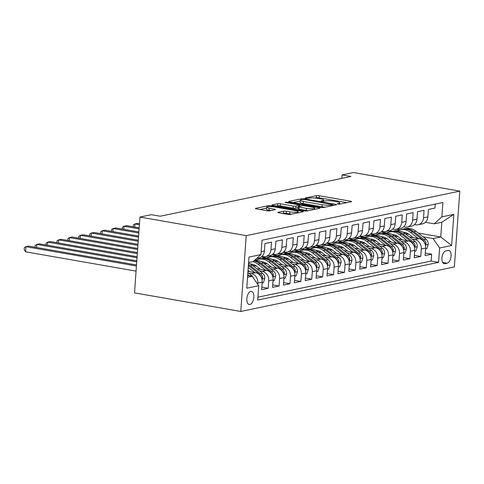 <?xml version="1.0" encoding="UTF-8"?>
<svg xmlns="http://www.w3.org/2000/svg" width="484" height="484" viewBox="0 0 484 484"><rect width="100%" height="100%" fill="white"/><g stroke="black" fill="none" stroke-linecap="round" stroke-linejoin="round"><path stroke-width="0.73" d="M337.905 204.054L339.871 204.115L351.233 201.743A2.045 0.351 4.1 0 0 351.535 201.586A2.045 0.351 4.1 0 0 350.561 201.217L319.265 195.748A2.045 0.351 4.1 0 0 316.457 195.663L305.095 198.035L305.561 198.404L308.998 198.156A6.546 1.113 4.1 0 1 317.988 198.41L320.596 198.87A6.546 1.113 4.1 0 1 323.705 200.049A6.546 1.113 4.1 0 1 322.737 200.551L321.049 200.969L321.733 201.229L325.169 200.981A6.546 1.113 4.1 0 1 334.154 201.241L336.761 201.695A6.546 1.113 4.1 0 1 339.871 202.875A6.546 1.113 4.1 0 1 338.903 203.383L337.221 203.8L337.905 204.054M249.871 304.521A6.673 3.376 99.9 0 0 253.761 297.89A6.673 3.376 99.9 0 0 251.486 291.392A6.673 3.376 99.9 0 0 250.809 291.41A6.673 3.376 99.9 0 0 246.919 298.041A6.673 3.376 99.9 0 0 249.187 304.539A6.673 3.376 99.9 0 0 249.871 304.521M278.167 212.276A2.045 0.351 4.1 0 0 277.864 212.434A2.045 0.351 4.1 0 0 278.838 212.803L287.617 214.339A2.045 0.351 4.1 0 0 290.424 214.418L303.044 211.786A2.045 0.351 4.1 0 0 303.347 211.629A2.045 0.351 4.1 0 0 302.379 211.26L271.082 205.791A2.045 0.351 4.1 0 0 268.275 205.712L255.649 208.344A2.045 0.351 4.1 0 0 255.346 208.501A2.045 0.351 4.1 0 0 256.32 208.87L266.926 210.721A2.045 0.351 4.1 0 0 269.733 210.806L275.136 209.675A2.045 0.351 4.1 0 0 275.438 209.518A2.045 0.351 4.1 0 0 274.464 209.148L269.207 208.229A5.475 0.932 4.1 0 1 266.611 207.243A5.475 0.932 4.1 0 1 269.437 206.632A5.475 0.932 4.1 0 1 274.93 207.037L295.536 210.637A5.475 0.932 4.1 0 1 298.132 211.629A5.475 0.932 4.1 0 1 295.307 212.24A5.475 0.932 4.1 0 1 289.813 211.835L286.377 211.23A2.045 0.351 4.1 0 0 283.57 211.151L278.167 212.276L278.143 212.633M459.8 191.119L353.52 172.54L342.079 174.924L350.936 176.472L160.234 216.227L151.383 214.678L139.936 217.062L246.217 235.641L459.8 191.119L454.367 266.938L240.784 311.46L246.217 235.641M320.88 207.406A2.045 0.351 4.1 0 0 323.687 207.485L336.313 204.853A2.045 0.351 4.1 0 0 336.616 204.696A2.045 0.351 4.1 0 0 335.642 204.327L304.345 198.857A2.045 0.351 4.1 0 0 301.538 198.773L288.918 201.404A2.045 0.351 4.1 0 0 288.615 201.562A2.045 0.351 4.1 0 0 289.583 201.931L320.88 207.406M319.676 208.32L307.056 210.951A2.045 0.351 4.1 0 1 304.248 210.873L272.952 205.404A2.045 0.351 4.1 0 1 271.984 205.028A2.045 0.351 4.1 0 1 272.286 204.871L277.683 203.746A2.045 0.351 4.1 0 1 280.496 203.831L293.183 206.045A2.045 0.351 4.1 0 0 295.996 206.13L299.578 205.379A2.045 0.351 4.1 0 0 299.88 205.222A2.045 0.351 4.1 0 0 298.906 204.853L285.693 202.542L285.016 202.288L287.193 202.233L319.01 207.793A2.045 0.351 4.1 0 1 319.978 208.162A2.045 0.351 4.1 0 1 319.676 208.32M248.649 273.151L251.329 273.617A8.337 7.054 78.2 0 1 257.827 283.055L262.189 282.148L261.65 289.626L268.19 288.264L261.832 287.151M259.545 270.877L262.231 271.349A8.337 7.054 78.2 0 1 268.729 280.787L273.085 279.873L272.546 287.357L279.087 285.99L272.728 284.882M270.441 268.608L273.127 269.074A8.337 7.054 78.2 0 1 279.625 278.512L283.981 277.604L283.449 285.082L289.983 283.721L283.624 282.608M281.337 266.333L284.023 266.805A8.337 7.054 78.2 0 1 290.521 276.243L294.877 275.329L294.345 282.813L300.879 281.446L294.52 280.339M292.233 264.064L294.919 264.536A8.337 7.054 78.2 0 1 301.417 273.968L305.779 273.061L305.241 280.538L311.781 279.177L305.416 278.064M303.129 261.79L305.815 262.261A8.337 7.054 78.2 0 1 312.313 271.699L316.675 270.786L316.137 278.27L322.677 276.902L316.312 275.795M314.031 259.521L316.711 259.993A8.337 7.054 78.2 0 1 323.209 269.425L327.571 268.517L327.033 275.995L333.573 274.634L327.214 273.521M324.927 257.246L327.608 257.718A8.337 7.054 78.2 0 1 334.111 267.156L338.467 266.242L337.929 273.726L344.469 272.359L338.11 271.252M335.823 254.977L338.51 255.449A8.337 7.054 78.2 0 1 345.007 264.881L349.363 263.974L348.831 271.451L355.365 270.09L349.006 268.977M346.719 252.708L349.406 253.174A8.337 7.054 78.2 0 1 355.903 262.612L360.259 261.699L359.727 269.183L366.261 267.815L359.902 266.708M357.615 250.434L360.302 250.906A8.337 7.054 78.2 0 1 366.799 260.338L371.155 259.43L370.623 266.908L377.163 265.547L370.798 264.433M368.512 248.165L371.198 248.631A8.337 7.054 78.2 0 1 377.695 258.069L382.058 257.161L381.519 264.639L388.059 263.278L381.694 262.165M379.414 245.89L382.094 246.362A8.337 7.054 78.2 0 1 388.591 255.794L392.954 254.887L392.415 262.364L398.955 261.003L392.591 259.89M390.31 243.621L392.99 244.087A8.337 7.054 78.2 0 1 399.488 253.525L403.85 252.618L403.311 260.096L409.851 258.734L403.493 257.621M401.206 241.347L403.892 241.819A8.337 7.054 78.2 0 1 410.39 251.25L414.746 250.343L414.207 257.821L420.747 256.459L421.286 248.982A8.337 7.054 -101.8 0 0 414.788 239.544L412.102 239.078M414.389 255.346L420.747 256.459M435.237 204.109L434.953 208.084L428.413 209.445L427.874 216.923A8.337 7.054 -101.8 0 1 422.49 223.85L418.134 224.757A8.337 7.054 -101.8 0 0 423.518 217.83L424.051 210.352L417.517 211.714L416.978 219.198A8.337 7.054 -101.8 0 1 411.594 226.119L407.238 227.032A8.337 7.054 78.2 0 1 404.945 227.063L403.662 226.839M407.238 227.032A8.337 7.054 78.2 0 0 412.622 220.105L413.154 212.627L406.62 213.988L406.082 221.466A8.337 7.054 -101.8 0 1 400.698 228.394L396.342 229.301A8.337 7.054 78.2 0 1 394.049 229.331L392.76 229.107M396.342 229.301A8.337 7.054 78.2 0 0 401.72 222.374L402.258 214.896L395.718 216.257L395.186 223.741A8.337 7.054 -101.8 0 1 389.801 230.662L385.439 231.576A8.337 7.054 78.2 0 1 383.153 231.606L381.864 231.382M385.439 231.576A8.337 7.054 78.2 0 0 390.824 224.649L391.362 217.171L384.822 218.532L384.29 226.01A8.337 7.054 -101.8 0 1 378.905 232.937L374.543 233.845A8.337 7.054 78.2 0 1 372.256 233.875L370.968 233.651M374.543 233.845A8.337 7.054 78.2 0 0 379.928 226.917L380.466 219.44L373.926 220.801L373.388 228.285A8.337 7.054 -101.8 0 1 368.009 235.206L363.647 236.113A8.337 7.054 78.2 0 1 361.36 236.15L360.072 235.926M363.647 236.113A8.337 7.054 78.2 0 0 369.032 229.192L369.57 221.714L363.03 223.076L362.492 230.553A8.337 7.054 -101.8 0 1 357.107 237.481L352.751 238.388A8.337 7.054 78.2 0 1 350.464 238.418L349.176 238.195M352.751 238.388A8.337 7.054 78.2 0 0 358.136 231.461L358.668 223.983L352.134 225.344L351.596 232.828A8.337 7.054 -101.8 0 1 346.211 239.749L341.855 240.657A8.337 7.054 78.2 0 1 339.562 240.693L338.28 240.469M341.855 240.657A8.337 7.054 78.2 0 0 347.24 233.736L347.772 226.252L341.238 227.619L340.7 235.097A8.337 7.054 -101.8 0 1 335.315 242.024L330.959 242.932A8.337 7.054 78.2 0 1 328.666 242.962L327.384 242.738M330.959 242.932A8.337 7.054 78.2 0 0 336.344 236.004L336.876 228.527L330.336 229.888L329.804 237.372A8.337 7.054 -101.8 0 1 324.419 244.293L320.063 245.2A8.337 7.054 78.2 0 1 317.77 245.237L316.482 245.013M320.063 245.2A8.337 7.054 78.2 0 0 325.442 238.279L325.98 230.795L319.44 232.163L318.908 239.641A8.337 7.054 -101.8 0 1 313.523 246.568L309.161 247.475A8.337 7.054 78.2 0 1 306.874 247.506L305.586 247.282M309.161 247.475A8.337 7.054 78.2 0 0 314.546 240.548L315.084 233.07L308.544 234.431L308.012 241.915A8.337 7.054 -101.8 0 1 302.627 248.837L298.265 249.744A8.337 7.054 78.2 0 1 295.978 249.78L294.689 249.556M298.265 249.744A8.337 7.054 78.2 0 0 303.649 242.823L304.188 235.339L297.648 236.706L297.109 244.184A8.337 7.054 -101.8 0 1 291.731 251.111L287.369 252.019A8.337 7.054 78.2 0 1 285.082 252.049L283.793 251.825M287.369 252.019A8.337 7.054 78.2 0 0 292.753 245.092L293.292 237.614L286.752 238.975L286.213 246.453A8.337 7.054 -101.8 0 1 280.829 253.38L276.473 254.288A8.337 7.054 78.2 0 1 274.186 254.324L272.897 254.1M276.473 254.288A8.337 7.054 78.2 0 0 281.857 247.366L282.39 239.882L275.856 241.25L275.317 248.728A8.337 7.054 -101.8 0 1 269.933 255.655L265.577 256.562A8.337 7.054 78.2 0 1 263.284 256.593L262.001 256.369M265.577 256.562A8.337 7.054 78.2 0 0 270.961 249.635L271.494 242.157L264.96 243.519L264.421 250.996A8.337 7.054 -101.8 0 1 259.037 257.924L256.738 258.402M262.189 282.148A8.337 7.054 -101.8 0 0 255.691 272.71L247.953 271.361M273.085 279.873A8.337 7.054 -101.8 0 0 266.587 270.441L256.822 268.735M283.981 277.604A8.337 7.054 -101.8 0 0 277.483 268.166L267.725 266.46M256.453 266.164L252.745 265.516M294.877 275.329A8.337 7.054 -101.8 0 0 288.379 265.897L278.621 264.191M255.455 260.138L254.923 260.047M267.349 263.889L263.641 263.242M305.779 273.061A8.337 7.054 -101.8 0 0 299.275 263.623L289.517 261.917M266.351 257.869L261.245 256.974M278.252 261.62L274.543 260.973M261.354 258.668L258.16 258.105M316.675 270.786A8.337 7.054 -101.8 0 0 310.177 261.354L300.413 259.648M277.247 255.594L272.141 254.705M289.148 259.345L285.439 258.698M272.25 256.393L269.056 255.836M327.571 268.517A8.337 7.054 -101.8 0 0 321.074 259.079L311.309 257.373M288.149 253.326L283.037 252.43M300.044 257.077L296.335 256.429M283.146 254.124L279.958 253.562M338.467 266.242A8.337 7.054 -101.8 0 0 331.97 256.81L322.205 255.104M299.045 251.051L293.933 250.161M310.94 254.802L307.231 254.154M294.042 251.849L290.854 251.293M349.363 263.974A8.337 7.054 -101.8 0 0 342.866 254.536L333.101 252.829M309.941 248.782L304.835 247.887M321.836 252.533L318.127 251.886M304.938 249.581L301.75 249.018M360.259 261.699A8.337 7.054 -101.8 0 0 353.762 252.267L344.003 250.561M320.838 246.507L315.731 245.618M332.732 250.258L329.023 249.611M315.834 247.306L312.646 246.749M371.155 259.43A8.337 7.054 -101.8 0 0 364.658 249.992L354.899 248.286M331.734 244.238L326.627 243.343M343.628 247.989L339.919 247.342M326.736 245.037L323.542 244.474M382.058 257.161A8.337 7.054 -101.8 0 0 375.56 247.723L365.795 246.017M342.63 241.964L337.523 241.074M354.53 245.715L350.821 245.067M337.632 242.762L334.438 242.206M392.954 254.887A8.337 7.054 -101.8 0 0 386.456 245.448L376.691 243.742M353.526 239.695L348.419 238.8M365.426 243.446L361.717 242.799M348.528 240.494L345.34 239.931M403.85 252.618A8.337 7.054 -101.8 0 0 397.352 243.18L387.587 241.474M364.428 237.426L359.316 236.531M376.322 241.171L372.613 240.524M359.424 238.219L356.236 237.662M414.746 250.343A8.337 7.054 -101.8 0 0 408.248 240.905L398.483 239.199M375.324 235.151L370.212 234.256M387.218 238.902L383.51 238.255M370.32 235.95L367.132 235.387M448.142 250.47L445.74 250.972A6.461 3.273 99.9 0 0 441.971 257.397A6.461 3.273 99.9 0 0 444.173 263.689A6.461 3.273 99.9 0 0 444.832 263.677L447.228 263.175A6.461 3.273 99.9 0 0 450.997 256.756A6.461 3.273 99.9 0 0 448.795 250.458A6.461 3.273 99.9 0 0 448.142 250.47M247.53 277.265L252.231 276.285L258.728 285.717L257.7 300.062L438.595 262.352L439.623 248.008L433.126 238.576L422.998 236.803M258.728 285.717L246.743 288.216L248.976 257.071L260.961 254.572L261.989 240.227L442.884 202.518L441.856 216.862L453.841 214.364L451.608 245.509L439.623 248.008M398.114 236.628L394.406 235.98M381.217 233.675L378.028 233.119M257.911 297.17L431.153 261.051L431.643 254.191L425.109 255.552L425.642 248.074A8.337 7.054 -101.8 0 0 419.144 238.636L409.385 236.93M386.22 232.883L381.114 231.987M414.558 224.564L415.847 224.788A8.337 7.054 -101.8 0 0 418.134 224.757M410.39 251.25L409.851 258.734M399.488 253.525L398.955 261.003M388.591 255.794L388.059 263.278M377.695 258.069L377.163 265.547M366.799 260.338L366.261 267.815M355.903 262.612L355.365 270.09M345.007 264.881L344.469 272.359M334.111 267.156L333.573 274.634M323.209 269.425L322.677 276.902M312.313 271.699L311.781 279.177M301.417 273.968L300.879 281.446M290.521 276.243L289.983 283.721M279.625 278.512L279.087 285.99M268.729 280.787L268.19 288.264M257.827 283.055L257.742 284.283M252.231 276.285L247.657 275.481M409.01 234.359L405.302 233.712M392.119 231.406L388.924 230.85M433.126 238.576L440.749 236.985L441.807 222.229L434.178 223.82L441.856 216.862M396.553 229.259L399.73 229.815M418.243 233.046L440.749 236.985L451.608 245.509M425.454 222.295L434.178 223.82M139.936 217.062L134.504 292.88L240.784 311.46M342.079 174.924L341.831 178.366M260.961 254.572L253.289 261.529L248.588 262.51M388.386 230.959L391.544 231.509M425.285 253.078L431.643 254.191M431.153 261.051L438.595 262.352M377.49 233.234L380.648 233.784M366.588 235.502L369.752 236.053M355.692 237.777L358.856 238.328M344.796 240.046L347.954 240.596M333.899 242.321L337.058 242.871M323.003 244.589L326.162 245.14M312.107 246.864L315.266 247.415M301.205 249.133L304.369 249.683M290.309 251.408L293.473 251.958M279.413 253.677L282.577 254.227M268.517 255.945L271.675 256.502M257.621 258.22L260.779 258.771M441.807 222.229L453.841 214.364M346.889 202.651L319.119 197.793A2.045 0.351 4.1 0 0 316.312 197.714L314.812 198.029M300.219 201.066L293.11 202.548M332.702 204.672L304.763 199.505L301.242 199.771A6.546 1.113 4.1 0 0 300.274 200.273A6.546 1.113 4.1 0 0 303.383 201.453L322.162 204.738A6.546 1.113 4.1 0 0 331.147 204.998L332.702 204.672L332.635 205.621M300.274 200.273L300.128 202.324A6.546 1.113 4.1 0 0 303.238 203.504L303.383 201.453M325.188 207.176A6.546 1.113 4.1 0 1 322.017 206.789L303.238 203.504M276.479 206.015L277.538 205.797L277.683 203.746M298.053 207.721L295.845 208.18A2.045 0.351 4.1 0 1 293.038 208.096L280.345 205.875A2.045 0.351 4.1 0 0 277.538 205.797M314.612 209.1L315.338 209.227M306.354 208.35A5.475 0.932 4.1 0 0 311.853 208.755A5.475 0.932 4.1 0 0 314.679 208.144A5.475 0.932 4.1 0 0 312.077 207.158L304.817 205.888A2.045 0.351 4.1 0 0 302.01 205.809L298.428 206.553A2.045 0.351 4.1 0 0 298.126 206.71A2.045 0.351 4.1 0 0 299.1 207.079L306.354 208.35L306.209 210.401A5.475 0.932 4.1 0 0 308.368 210.679M298.126 206.71L297.981 208.761A2.045 0.351 4.1 0 0 298.949 209.13L299.1 207.079M306.209 210.401L298.949 209.13M291.713 214.152A5.475 0.932 4.1 0 1 289.662 213.88L286.232 213.281A2.045 0.351 4.1 0 0 283.424 213.202L282.366 213.42M266.611 207.243L266.46 209.294A5.475 0.932 4.1 0 0 269.062 210.28L269.207 208.229M270.792 210.582L269.062 210.28M266.551 208.09L259.847 209.487M298.701 212.694L298.065 212.585M425.581 248.945L426.84 248.685L428.225 244.359A5.524 4.671 -101.8 0 0 425.981 239.156L415.962 231.249A15.948 13.485 -101.8 0 0 405.616 228.575L403.547 229.011A15.948 13.485 -101.8 0 0 402.894 229.162M418.23 238.479L410.511 232.387A15.948 13.485 -101.8 0 0 400.165 229.712A15.948 13.485 -101.8 0 0 397.515 230.614M413.1 237.577L409.307 234.583A13.237 11.192 -101.8 0 0 403.027 232.175M425.248 244.571L425.962 244.16L426.047 243.216A5.524 4.671 -101.8 0 0 423.911 239.586L413.887 231.679A15.948 13.485 -101.8 0 0 403.547 229.011M400.165 229.712L402.234 229.283A15.948 13.485 78.2 0 1 412.58 231.951L422.605 239.858A5.524 4.671 78.2 0 1 424.625 242.992M414.685 251.22L415.944 250.954L417.329 246.628A5.524 4.671 -101.8 0 0 415.084 241.431L405.066 233.518A15.948 13.485 -101.8 0 0 394.72 230.85L392.645 231.279A15.948 13.485 -101.8 0 0 391.998 231.437M407.334 240.748L399.615 234.655A15.948 13.485 -101.8 0 0 389.269 231.987A15.948 13.485 -101.8 0 0 386.613 232.889M402.204 239.852L398.411 236.857A13.237 11.192 -101.8 0 0 392.131 234.444M414.352 246.84L415.066 246.435L415.151 245.485A5.524 4.671 -101.8 0 0 413.015 241.861L402.99 233.953A15.948 13.485 -101.8 0 0 392.645 231.279M389.269 231.987L391.338 231.552A15.948 13.485 78.2 0 1 401.684 234.226L411.702 242.133A5.524 4.671 78.2 0 1 413.729 245.267M403.789 253.489L405.048 253.229L406.433 248.903A5.524 4.671 -101.8 0 0 404.188 243.7L394.164 235.793A15.948 13.485 -101.8 0 0 383.818 233.119L381.749 233.554A15.948 13.485 -101.8 0 0 381.102 233.705M396.438 243.022L388.719 236.93A15.948 13.485 -101.8 0 0 378.373 234.256A15.948 13.485 -101.8 0 0 375.717 235.157M391.308 242.121L387.515 239.126A13.237 11.192 -101.8 0 0 381.235 236.718M403.456 249.115L404.164 248.703L404.255 247.76A5.524 4.671 -101.8 0 0 402.113 244.13L392.094 236.222A15.948 13.485 -101.8 0 0 381.749 233.554M378.373 234.256L380.442 233.826A15.948 13.485 78.2 0 1 390.788 236.494L400.806 244.402A5.524 4.671 78.2 0 1 402.827 247.536M392.887 255.764L394.151 255.498L395.537 251.172A5.524 4.671 -101.8 0 0 393.292 245.975L383.267 238.061A15.948 13.485 -101.8 0 0 372.922 235.393L370.853 235.823A15.948 13.485 -101.8 0 0 370.206 235.98M385.536 245.291L377.822 239.199A15.948 13.485 -101.8 0 0 367.477 236.531A15.948 13.485 -101.8 0 0 364.821 237.432M380.412 244.396L376.619 241.401A13.237 11.192 -101.8 0 0 370.339 238.987M392.56 251.384L393.268 250.978L393.353 250.028A5.524 4.671 -101.8 0 0 391.217 246.404L381.198 238.497A15.948 13.485 -101.8 0 0 370.853 235.823M367.477 236.531L369.546 236.095A15.948 13.485 78.2 0 1 379.892 238.769L389.91 246.677A5.524 4.671 78.2 0 1 391.931 249.811M381.991 258.032L383.255 257.772L384.635 253.447A5.524 4.671 -101.8 0 0 382.39 248.244L372.371 240.336A15.948 13.485 -101.8 0 0 362.026 237.662L359.957 238.098A15.948 13.485 -101.8 0 0 359.309 238.249M374.64 247.56L366.926 241.474A15.948 13.485 -101.8 0 0 356.581 238.8A15.948 13.485 -101.8 0 0 353.925 239.701M369.516 246.665L365.716 243.67A13.237 11.192 -101.8 0 0 359.437 241.262M381.664 253.658L382.372 253.247L382.457 252.303A5.524 4.671 -101.8 0 0 380.321 248.673L370.302 240.766A15.948 13.485 -101.8 0 0 359.957 238.098M356.581 238.8L358.65 238.37A15.948 13.485 78.2 0 1 368.996 241.038L379.014 248.945A5.524 4.671 78.2 0 1 381.035 252.079M371.095 260.307L372.359 260.041L373.739 255.715A5.524 4.671 -101.8 0 0 371.494 250.518L361.475 242.605A15.948 13.485 -101.8 0 0 351.13 239.937L349.061 240.367A15.948 13.485 -101.8 0 0 348.407 240.524M363.744 249.835L356.024 243.742A15.948 13.485 -101.8 0 0 345.679 241.068A15.948 13.485 -101.8 0 0 343.029 241.976M358.62 248.939L354.82 245.945A13.237 11.192 -101.8 0 0 348.541 243.531M370.768 255.927L371.476 255.522L371.561 254.572A5.524 4.671 -101.8 0 0 369.425 250.948L359.406 243.041A15.948 13.485 -101.8 0 0 349.061 240.367M345.679 241.068L347.754 240.639A15.948 13.485 78.2 0 1 358.099 243.313L368.118 251.22A5.524 4.671 78.2 0 1 370.139 254.354M360.199 262.576L361.463 262.316L362.843 257.99A5.524 4.671 -101.8 0 0 360.598 252.787L350.579 244.88A15.948 13.485 -101.8 0 0 340.234 242.206L338.165 242.641A15.948 13.485 -101.8 0 0 337.511 242.793M352.848 252.103L345.128 246.017A15.948 13.485 -101.8 0 0 334.783 243.343A15.948 13.485 -101.8 0 0 332.133 244.245M347.724 251.208L343.924 248.213A13.237 11.192 -101.8 0 0 337.644 245.805M359.866 258.196L360.58 257.791L360.665 256.847A5.524 4.671 -101.8 0 0 358.529 253.217L348.51 245.309A15.948 13.485 -101.8 0 0 338.165 242.641M334.783 243.343L336.858 242.914A15.948 13.485 78.2 0 1 347.197 245.582L357.222 253.489A5.524 4.671 78.2 0 1 359.243 256.623M139.465 223.711L137.637 223.39L134.915 223.959L139.386 224.745M133.185 226.79L133.318 224.927L134.915 223.959L134.691 227.056M349.303 264.851L350.561 264.585L351.947 260.259A5.524 4.671 -101.8 0 0 349.702 255.056L339.683 247.149A15.948 13.485 -101.8 0 0 329.338 244.481L327.263 244.91A15.948 13.485 -101.8 0 0 326.615 245.067M341.952 254.378L334.232 248.286A15.948 13.485 -101.8 0 0 323.887 245.612A15.948 13.485 -101.8 0 0 321.231 246.519M336.822 253.483L333.028 250.488A13.237 11.192 -101.8 0 0 326.748 248.074M348.97 260.471L349.684 260.065L349.769 259.115A5.524 4.671 -101.8 0 0 347.633 255.492L337.608 247.584A15.948 13.485 -101.8 0 0 327.263 244.91M323.887 245.612L325.956 245.182A15.948 13.485 78.2 0 1 336.301 247.856L346.326 255.764A5.524 4.671 78.2 0 1 348.347 258.898M139.168 227.837L126.741 225.665L124.013 226.234L139.089 228.865M122.289 229.059L122.422 227.196L124.013 226.234L123.795 229.325M338.407 267.12L339.665 266.859L341.051 262.534A5.524 4.671 -101.8 0 0 338.806 257.331L328.781 249.423A15.948 13.485 -101.8 0 0 318.442 246.749L316.367 247.185A15.948 13.485 -101.8 0 0 315.719 247.336M331.056 256.647L323.336 250.555A15.948 13.485 -101.8 0 0 312.991 247.887A15.948 13.485 -101.8 0 0 310.335 248.788M325.926 255.752L322.132 252.757A13.237 11.192 -101.8 0 0 315.852 250.349M338.074 262.739L338.782 262.334L338.873 261.39A5.524 4.671 -101.8 0 0 336.737 257.76L326.712 249.853A15.948 13.485 -101.8 0 0 316.367 247.185M312.991 247.887L315.06 247.457A15.948 13.485 78.2 0 1 325.405 250.125L335.424 258.032A5.524 4.671 78.2 0 1 337.451 261.166M138.872 231.963L115.845 227.934L113.117 228.502L138.799 232.992M111.387 231.334L111.526 229.464L113.117 228.502L112.899 231.6M327.505 269.394L328.769 269.128L330.155 264.802A5.524 4.671 -101.8 0 0 327.91 259.599L317.885 251.692A15.948 13.485 -101.8 0 0 307.54 249.024L305.471 249.454A15.948 13.485 -101.8 0 0 304.823 249.611M320.16 258.922L312.44 252.829A15.948 13.485 -101.8 0 0 302.095 250.155A15.948 13.485 -101.8 0 0 299.439 251.063M315.03 258.026L311.236 255.032A13.237 11.192 -101.8 0 0 304.956 252.618M327.178 265.014L327.886 264.609L327.977 263.659A5.524 4.671 -101.8 0 0 325.835 260.035L315.816 252.128A15.948 13.485 -101.8 0 0 305.471 249.454M302.095 250.155L304.164 249.726A15.948 13.485 78.2 0 1 314.509 252.4L324.528 260.307A5.524 4.671 78.2 0 1 326.549 263.441M138.575 236.089L104.943 230.209L102.221 230.777L138.503 237.118M100.49 233.603L100.624 231.739L102.221 230.777L101.997 233.869M316.609 271.663L317.873 271.403L319.252 267.077A5.524 4.671 -101.8 0 0 317.008 261.874L306.989 253.967A15.948 13.485 -101.8 0 0 296.644 251.293L294.575 251.728A15.948 13.485 -101.8 0 0 293.927 251.88M309.258 261.191L301.544 255.098A15.948 13.485 -101.8 0 0 291.199 252.43A15.948 13.485 -101.8 0 0 288.543 253.332M304.133 260.295L300.334 257.3A13.237 11.192 -101.8 0 0 294.054 254.893M316.282 267.283L316.99 266.878L317.074 265.934A5.524 4.671 -101.8 0 0 314.939 262.304L304.92 254.396A15.948 13.485 -101.8 0 0 294.575 251.728M291.199 252.43L293.268 252.001A15.948 13.485 78.2 0 1 303.613 254.669L313.632 262.576A5.524 4.671 78.2 0 1 315.653 265.71M138.279 240.209L94.047 232.477L91.325 233.046L138.206 241.244M89.594 235.877L89.728 234.008L91.325 233.046L91.101 236.144M305.713 273.938L306.977 273.672L308.356 269.346A5.524 4.671 -101.8 0 0 306.112 264.143L296.093 256.236A15.948 13.485 -101.8 0 0 285.748 253.568L283.678 253.997A15.948 13.485 -101.8 0 0 283.025 254.154M298.362 263.465L290.642 257.373A15.948 13.485 -101.8 0 0 280.303 254.699A15.948 13.485 -101.8 0 0 277.647 255.606M293.237 262.57L289.438 259.569A13.237 11.192 -101.8 0 0 283.158 257.161M305.386 269.558L306.094 269.152L306.178 268.203A5.524 4.671 -101.8 0 0 304.043 264.579L294.024 256.671A15.948 13.485 -101.8 0 0 283.678 253.997M280.303 254.699L282.372 254.269A15.948 13.485 78.2 0 1 292.717 256.943L302.736 264.851A5.524 4.671 78.2 0 1 304.757 267.985M137.982 244.335L83.151 234.752L80.429 235.321L137.91 245.37M78.698 238.146L78.832 236.283L80.429 235.321L80.205 238.412M294.817 276.207L296.081 275.947L297.46 271.621A5.524 4.671 -101.8 0 0 295.216 266.418L285.197 258.51A15.948 13.485 -101.8 0 0 274.851 255.836L272.782 256.266A15.948 13.485 -101.8 0 0 272.129 256.423M287.466 265.734L279.746 259.642A15.948 13.485 -101.8 0 0 269.4 256.974A15.948 13.485 -101.8 0 0 266.751 257.875M282.341 264.839L278.542 261.844A13.237 11.192 -101.8 0 0 272.262 259.436M294.49 271.827L295.198 271.421L295.282 270.477A5.524 4.671 -101.8 0 0 293.147 266.847L283.128 258.94A15.948 13.485 -101.8 0 0 272.782 256.266M269.4 256.974L271.476 256.544A15.948 13.485 78.2 0 1 281.815 259.212L291.84 267.12A5.524 4.671 78.2 0 1 293.861 270.253M137.686 248.461L72.255 237.021L69.533 237.59L137.613 249.49M67.802 240.421L67.935 238.552L69.533 237.59L69.309 240.681M283.92 278.481L285.179 278.215L286.564 273.89A5.524 4.671 -101.8 0 0 284.32 268.687L274.301 260.779A15.948 13.485 -101.8 0 0 263.955 258.111L261.886 258.541A15.948 13.485 -101.8 0 0 261.233 258.698M276.57 268.009L268.85 261.917A15.948 13.485 -101.8 0 0 258.504 259.243A15.948 13.485 -101.8 0 0 255.848 260.15M271.439 267.114L267.646 264.113A13.237 11.192 -101.8 0 0 261.366 261.705M283.588 274.101L284.302 273.696L284.386 272.746A5.524 4.671 -101.8 0 0 282.251 269.122L272.226 261.215A15.948 13.485 -101.8 0 0 261.886 258.541M258.504 259.243L260.573 258.813A15.948 13.485 78.2 0 1 270.919 261.487L280.944 269.394A5.524 4.671 78.2 0 1 282.965 272.528M137.389 252.588L61.359 239.296L58.631 239.864L137.317 253.616M56.906 242.69L57.039 240.826L58.631 239.864L58.413 242.956M273.024 280.75L274.283 280.49L275.668 276.164A5.524 4.671 -101.8 0 0 273.424 270.961L263.405 263.054A15.948 13.485 -101.8 0 0 254.808 260.156M265.674 270.278L257.954 264.185A15.948 13.485 -101.8 0 0 252.817 261.626M260.543 269.382L256.75 266.388A13.237 11.192 -101.8 0 0 250.47 263.98M272.692 276.37L273.406 275.965L273.49 275.021A5.524 4.671 -101.8 0 0 271.355 271.391L261.33 263.484A15.948 13.485 -101.8 0 0 254.3 260.61M253.882 260.991A15.948 13.485 78.2 0 1 260.023 263.756L270.042 271.663A5.524 4.671 78.2 0 1 272.068 274.797M137.099 256.714L50.463 241.564L47.735 242.133L137.02 257.742M46.004 244.964L46.143 243.095L47.735 242.133L47.517 245.225M262.128 283.025L263.387 282.759L264.772 278.433A5.524 4.671 -101.8 0 0 262.528 273.23L252.503 265.323A15.948 13.485 -101.8 0 0 248.546 263.114M254.778 272.553L248.238 267.392M249.647 271.657L248.026 270.374M261.796 278.645L262.503 278.239L262.594 277.29A5.524 4.671 -101.8 0 0 260.452 273.666L250.434 265.752A15.948 13.485 -101.8 0 0 248.449 264.433M248.377 265.474A15.948 13.485 78.2 0 1 249.127 266.031L259.146 273.938A5.524 4.671 78.2 0 1 261.166 277.072M136.803 260.84L39.561 243.839L36.838 244.408L136.724 261.868M35.108 247.233L35.241 245.37L36.838 244.408L36.621 247.499M253.471 278.076A5.524 4.671 -101.8 0 0 251.632 275.505L247.868 272.534M136.506 264.96L28.665 246.108L25.942 246.677L25.573 251.801L136.065 271.119M249.363 275.783L247.729 274.488M25.573 251.801L24.2 249.69L24.345 247.639L25.942 246.677L136.434 265.994M251.329 273.617L255.691 272.71M262.231 271.349L266.587 270.441M273.127 269.074L277.483 268.166M284.023 266.805L288.379 265.897M294.919 264.536L299.275 263.623M305.815 262.261L310.177 261.354M316.711 259.993L321.074 259.079M327.608 257.718L331.97 256.81M338.51 255.449L342.866 254.536M349.406 253.174L353.762 252.267M360.302 250.906L364.658 249.992M371.198 248.631L375.56 247.723M382.094 246.362L386.456 245.448M392.99 244.087L397.352 243.18M403.892 241.819L408.248 240.905M414.788 239.544L419.144 238.636M423.518 217.83L427.874 216.923M261.172 251.674L264.421 250.996M270.961 249.635L275.317 248.728M281.857 247.366L286.213 246.453M292.753 245.092L297.109 244.184M303.649 242.823L308.012 241.915M314.546 240.548L318.908 239.641M325.442 238.279L329.804 237.372M336.344 236.004L340.7 235.097M347.24 233.736L351.596 232.828M358.136 231.461L362.492 230.553M369.032 229.192L373.388 228.285M379.928 226.917L384.29 226.01M390.824 224.649L395.186 223.741M401.72 222.374L406.082 221.466M412.622 220.105L416.978 219.198M421.286 248.982L425.642 248.074M442.606 262.37L447.228 263.175M443.562 263.453L444.832 263.677M338.848 204.157L338.903 203.383M322.677 201.332L322.737 200.551M316.312 197.714L316.457 195.663M319.119 197.793L319.265 195.748M350.513 201.895L350.561 201.217M288.887 201.761L288.918 201.404M301.471 199.723L301.538 198.773M304.303 199.438L304.345 198.857M335.594 205.004L335.642 204.327M322.017 206.789L322.162 204.738M331.08 205.942L331.147 204.998M272.256 205.228L272.286 204.871M280.345 205.875L280.496 203.831M293.038 208.096L293.183 206.045M295.845 208.18L295.996 206.13M299.511 206.329L299.578 205.379M287.151 202.802L287.193 202.233M318.962 208.471L319.01 207.793M283.424 213.202L283.57 211.151M286.232 213.281L286.377 211.23M289.662 213.88L289.813 211.835M274.416 209.826L274.464 209.148M255.625 208.701L255.649 208.344M268.203 206.704L268.275 205.712M271.022 206.644L271.082 205.791M302.331 211.938L302.379 211.26M425.382 245.049L428.189 244.468M413.887 231.679L415.962 231.249M410.511 232.387L412.58 231.951M423.911 239.586L425.981 239.156M422.127 239.961L422.605 239.858M424.613 242.962L426.047 243.216M414.486 247.324L417.293 246.737M402.99 233.953L405.066 233.518M399.615 234.655L401.684 234.226M413.015 241.861L415.084 241.431M411.231 242.23L411.702 242.133M413.717 245.237L415.151 245.485M403.589 249.593L406.397 249.012M392.094 236.222L394.164 235.793M388.719 236.93L390.788 236.494M402.113 244.13L404.188 243.7M400.335 244.505L400.806 244.402M402.821 247.506L404.255 247.76M392.693 251.868L395.501 251.281M381.198 238.497L383.267 238.061M377.822 239.199L379.892 238.769M391.217 246.404L393.292 245.975M389.439 246.773L389.91 246.677M391.925 249.78L393.353 250.028M381.797 254.136L384.605 253.555M370.302 240.766L372.371 240.336M366.926 241.474L368.996 241.038M380.321 248.673L382.39 248.244M378.542 249.048L379.014 248.945M381.029 252.049L382.457 252.303M370.895 256.411L373.709 255.824M359.406 243.041L361.475 242.605M356.024 243.742L358.099 243.313M369.425 250.948L371.494 250.518M367.64 251.317L368.118 251.22M370.133 254.324L371.561 254.572M359.999 258.68L362.806 258.099M348.51 245.309L350.579 244.88M345.128 246.017L347.197 245.582M358.529 253.217L360.598 252.787M356.744 253.592L357.222 253.489M359.231 256.593L360.665 256.847M349.103 260.955L351.91 260.368M337.608 247.584L339.683 247.149M334.232 248.286L336.301 247.856M347.633 255.492L349.702 255.056M345.848 255.861L346.326 255.764M348.335 258.867L349.769 259.115M338.207 263.223L341.014 262.643M326.712 249.853L328.781 249.423M323.336 250.555L325.405 250.125M336.737 257.76L338.806 257.331M334.952 258.135L335.424 258.032M337.439 261.136L338.873 261.39M327.311 265.498L330.118 264.911M315.816 252.128L317.885 251.692M312.44 252.829L314.509 252.4M325.835 260.035L327.91 259.599M324.056 260.404L324.528 260.307M326.543 263.411L327.977 263.659M316.415 267.767L319.222 267.186M304.92 254.396L306.989 253.967M301.544 255.098L303.613 254.669M314.939 262.304L317.008 261.874M313.16 262.679L313.632 262.576M315.647 265.68L317.074 265.934M305.519 270.042L308.326 269.455M294.024 256.671L296.093 256.236M290.642 257.373L292.717 256.943M304.043 264.579L306.112 264.143M302.264 264.948L302.736 264.851M304.751 267.954L306.178 268.203M294.617 272.31L297.43 271.73M283.128 258.94L285.197 258.51M279.746 259.642L281.815 259.212M293.147 266.847L295.216 266.418M291.362 267.222L291.84 267.12M293.855 270.223L295.282 270.477M283.721 274.585L286.528 273.998M272.226 261.215L274.301 260.779M268.85 261.917L270.919 261.487M282.251 269.122L284.32 268.687M280.466 269.491L280.944 269.394M282.952 272.498L284.386 272.746M272.825 276.854L275.632 276.267M261.33 263.484L263.405 263.054M257.954 264.185L260.023 263.756M271.355 271.391L273.424 270.961M269.57 271.766L270.042 271.663M272.056 274.767L273.49 275.021M261.929 279.129L264.736 278.542M250.434 265.752L252.503 265.323M248.322 266.194L249.127 266.031M260.452 273.666L262.528 273.23M258.674 274.035L259.146 273.938M261.16 277.042L262.594 277.29M249.871 275.868L251.632 275.505M339.78 204.127L339.871 202.875M323.614 201.302L323.705 200.049M332.841 205.579L332.913 204.563M299.808 206.269L299.88 205.222M314.588 209.384L314.679 208.144M298.047 212.833L298.132 211.629"/></g></svg>
